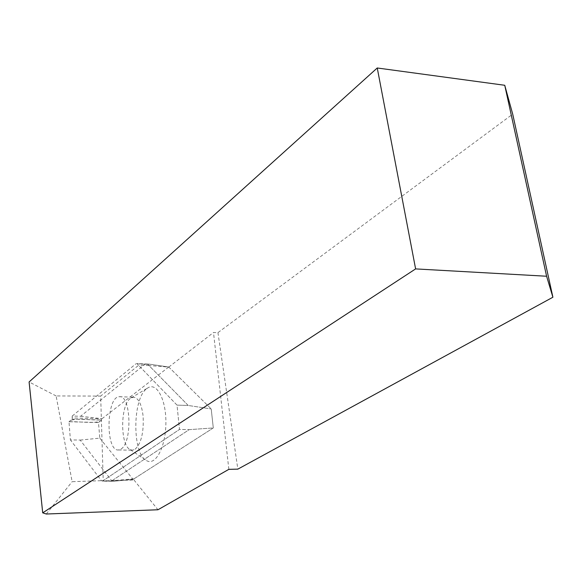 <?xml version="1.0" encoding="UTF-8"?>
<svg xmlns="http://www.w3.org/2000/svg" width="582" height="582" viewBox="0 0 582 582"><rect width="100%" height="100%" fill="white"/><g stroke="black" fill="none" stroke-linecap="round" stroke-linejoin="round"><path stroke-width="0.44" stroke-dasharray="2.91 2.18" d="M80.185 440.087L99.798 438.13L98.482 422.474L68.989 421.739L70.4 439.897L80.185 440.087L111.773 480.812L101.515 480.754L70.4 439.897M121.049 449.02C132.565 442.422 130.95 394.56 119.383 396.728C106.244 396.226 105.247 451.552 118.466 449.973L121.049 449.02M101.515 480.754L102.592 481.052L179.496 429.421L103.225 480.63L100.671 396.102L56.119 395.935L72.124 481.678L103.225 480.63M68.989 421.739C80.309 421.281 98.14 424.467 101.726 419.964C90.727 420.43 72.343 417.192 68.989 421.739L72.11 419.2L72.233 416.035L80.614 416.261L145.071 364.201L148.941 364.121L168.751 367.009L211.208 408.935L168.809 367.067L149.007 365.561L188.226 405.472L177.015 405.116L188.226 405.472L211.208 408.935L188.226 405.472L147.813 364.347L137.163 363.866L177.015 405.116L179.496 429.421L189.15 429.647L179.496 429.421L177.015 405.116L138.56 365.314L100.671 396.102M137.163 363.866L145.071 364.201M72.233 416.035L135.962 363.786M99.798 438.13L133.089 479.408L114.232 481.198L111.773 480.812M146.94 388.514L148.017 387.787C156.995 382.148 166.328 400.06 165.885 423.485C165.637 446.903 155.7 465.753 146.853 460.791C132.063 454.738 132.216 398.197 146.94 388.514M168.707 367.038L102.01 418.734L101.726 419.964L98.482 422.474M102.592 481.052L111.395 481.096L189.15 429.647L213.296 427.945L211.208 408.935L213.296 427.945L133.089 479.408M168.751 367.009L149.385 364.15L147.813 364.347M111.395 481.096L114.232 481.198M80.614 416.261L102.01 418.734L72.386 417.956M148.941 364.121L149.385 364.15M135.111 449.246C141.259 443.346 143.921 432.302 143.107 416.115C141.615 404.01 138.37 397.702 133.365 397.2L130.426 398.386C120.19 405.094 120.052 445.637 130.31 449.69L132.485 450.192L135.111 449.246M133.947 478.862L114.094 480.543L133.984 480.012L133.947 478.862L213.296 427.945L189.15 429.647L112.013 480.688L108.71 480.688M114.094 480.543L112.013 480.688M133.984 480.012L157.962 509.759M46.313 514.015L72.124 481.678M168.809 367.067L213.492 332.511L217.944 332.635L512.706 114.145M228.85 469.347L213.492 332.511M56.119 395.935L29.1 381.967M149.007 365.561L138.56 365.314M217.944 332.635L237.842 469.136M113.89 481.205L133.132 479.386M72.11 419.2L101.726 419.964M112.239 481.234L102.228 481.183M147.726 364.07L136.494 363.554M118.466 449.973L132.485 450.192M119.383 396.728L133.365 397.2M130.31 449.69L146.853 460.791M131.176 397.884L148.017 387.787"/><path stroke-width="0.87" d="M46.313 514.015L157.962 509.759L228.85 469.347L237.842 469.136L552.9 297.227L546.6 276.239L415.613 268.906L42.712 512.858L46.313 514.015M42.712 512.858L29.1 381.967L377.245 67.985L504.739 85.278L512.706 114.145L552.9 297.227M377.245 67.985L415.613 268.906M546.6 276.239L504.739 85.278"/></g></svg>
